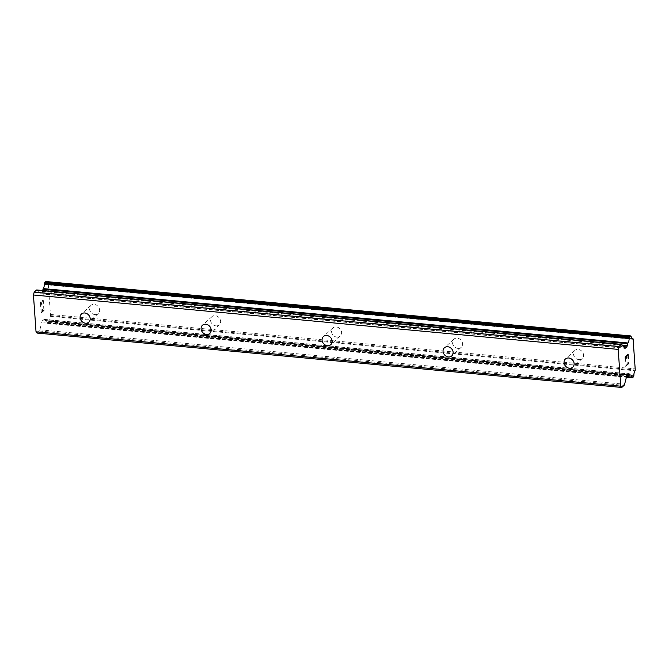 <?xml version="1.0" encoding="UTF-8"?>
<svg xmlns="http://www.w3.org/2000/svg" width="669" height="669" viewBox="0 0 669 669"><rect width="100%" height="100%" fill="white"/><g stroke="black" fill="none" stroke-linecap="round" stroke-linejoin="round"><path stroke-width="0.5" stroke-dasharray="3.35 2.51" d="M94.948 314.606A5.494 4.658 -132.3 0 0 98.284 313.56A5.494 4.658 -132.3 0 0 99.154 308.066A5.494 4.658 -132.3 0 0 94.237 304.387A5.494 4.658 -132.3 0 0 90.9 305.432A5.494 4.658 -132.3 0 0 90.031 310.934A5.494 4.658 -132.3 0 0 94.948 314.606M215.936 325.862A5.494 4.658 -132.3 0 0 219.273 324.816A5.494 4.658 -132.3 0 0 220.134 319.322A5.494 4.658 -132.3 0 0 215.217 315.643A5.494 4.658 -132.3 0 0 211.881 316.688A5.494 4.658 -132.3 0 0 211.011 322.182A5.494 4.658 -132.3 0 0 215.936 325.862M336.917 337.117A5.494 4.658 -132.3 0 0 340.253 336.072A5.494 4.658 -132.3 0 0 341.123 330.578A5.494 4.658 -132.3 0 0 336.198 326.898A5.494 4.658 -132.3 0 0 332.869 327.944A5.494 4.658 -132.3 0 0 332 333.438A5.494 4.658 -132.3 0 0 336.917 337.117M457.897 348.373A5.494 4.658 -132.3 0 0 461.234 347.328A5.494 4.658 -132.3 0 0 462.103 341.834A5.494 4.658 -132.3 0 0 457.186 338.154A5.494 4.658 -132.3 0 0 453.85 339.2A5.494 4.658 -132.3 0 0 452.98 344.694A5.494 4.658 -132.3 0 0 457.897 348.373M578.886 359.629A5.494 4.658 -132.3 0 0 582.214 358.584A5.494 4.658 -132.3 0 0 583.084 353.081A5.494 4.658 -132.3 0 0 578.167 349.402A5.494 4.658 -132.3 0 0 574.83 350.456A5.494 4.658 -132.3 0 0 573.96 355.95A5.494 4.658 -132.3 0 0 578.886 359.629M43.861 310.19L42.682 311.261L43.87 310.19L43.619 306.594L43.861 310.19M42.682 311.261L42.54 309.304L42.691 311.261M42.348 309.479L42.481 311.445L42.356 309.479M42.481 311.445L41.302 312.515L42.498 311.445M41.302 312.515L41.052 308.911L41.319 312.515M40.859 309.086L41.144 313.159L44.087 310.483L43.811 306.41L44.095 310.483L41.152 313.159L40.868 309.095M42.858 304.286L43 303.667L42.858 304.286M43.033 304.127L43.301 303.534L43.05 304.127M43.301 303.534L43.418 303.057L43.309 303.534M43.418 303.057L43.51 302.246L43.426 303.057M43.51 302.246L43.418 300.899L43.518 302.246M43.418 300.899L43.226 300.348L43.426 300.899M42.456 300.314L42.197 300.908L42.465 300.314M42.197 300.908L41.712 302.405L42.214 300.908M41.712 302.405L40.817 305.532L41.729 302.405M40.817 305.532L40.55 301.702L40.826 305.541M40.349 301.886L40.692 306.703L42.507 300.774L43.226 301.117L42.983 303.667L43.326 302.388L43.059 300.615L42.523 300.782L40.7 306.703L40.366 301.886M42.691 290.505L42.473 291.383A2.199 0.853 95.3 0 1 41.904 292.529L40.566 293.75A2.199 0.853 95.3 0 1 40.215 293.892A2.199 0.853 95.3 0 1 39.914 293.699L37.096 290.145A2.199 0.853 95.3 0 0 36.795 289.953M630.859 336.039L46.102 281.641L631.034 336.256M37.021 333.062L39.304 330.988A2.199 0.853 95.3 0 0 39.872 329.834L41.888 321.881A2.199 0.853 95.3 0 1 42.448 320.735L43.794 319.514A2.199 0.853 95.3 0 1 44.137 319.372A2.199 0.853 95.3 0 1 44.438 319.565L45.183 320.493A1.095 0.426 95.3 0 0 45.392 320.694A1.095 0.426 95.3 0 0 45.5 320.677A4.39 1.698 95.3 0 1 45.86 320.61A4.39 1.698 95.3 0 1 47.089 322.675A1.095 0.426 95.3 0 0 47.24 323.094L47.407 323.303A1.095 0.426 95.3 0 0 47.558 323.395A1.095 0.426 95.3 0 0 47.733 323.328L48.636 322.5A1.095 0.426 95.3 0 0 48.921 321.923L49.046 321.429A1.095 0.426 95.3 0 0 49.13 320.802A4.39 1.698 95.3 0 1 50.259 316.353A1.095 0.426 95.3 0 0 50.51 315.651L48.327 284.442A1.095 0.426 95.3 0 0 48.118 284.241A1.095 0.426 95.3 0 0 48.009 284.266A4.39 1.698 95.3 0 1 47.658 284.325A4.39 1.698 95.3 0 1 46.437 282.276A1.095 0.426 95.3 0 0 46.278 281.858M626.552 356.276L626.702 358.224M628.091 354.386L625.147 357.054L625.44 361.109M628.191 358.626L627.923 355.022M627.84 362.364L628.308 363.317L625.774 366.119M48.009 284.266L632.071 338.598M48.327 284.442L633.083 338.84M48.737 284.952L633.484 339.35M50.802 314.514L635.55 368.912M50.51 315.651L635.266 370.049M50.259 316.353L635.006 370.751M45.5 320.677L627.547 374.816M45.183 320.493L627.698 374.682M37.096 290.145L621.844 344.543M39.914 293.699L624.662 348.097M40.566 293.75L624.654 348.081M41.904 292.529L623.508 346.634M42.473 291.383L622.471 345.338M46.437 282.276L631.185 336.674M49.13 320.802L633.878 375.2M49.046 321.429L633.794 375.827M48.921 321.923L633.668 376.321M48.636 322.5L633.392 376.898M47.733 323.328L632.481 377.726M47.407 323.303L626.41 377.165M47.24 323.094L626.46 376.982M47.089 322.675L626.56 376.58M44.438 319.565L628.559 373.904M43.794 319.514L628.542 373.912M42.448 320.735L627.204 375.133M41.888 321.881L626.636 376.279M39.872 329.834L624.62 384.232M39.304 330.988L624.06 385.386M98.284 313.56L88.843 322.149M219.273 324.816L209.823 333.405M340.253 336.072L330.804 344.66M461.234 347.328L451.784 355.916M582.214 358.584L572.773 367.164M574.83 350.456L565.38 359.044M453.85 339.2L444.4 347.788M332.869 327.944L323.42 336.532M211.881 316.688L202.439 325.276M90.9 305.432L81.451 314.02M40.215 293.892L624.971 348.29M47.658 284.325L632.406 338.723M48.118 284.241L632.021 338.564M47.558 323.395L626.393 377.241M45.86 320.61L630.616 375.008M45.392 320.694L627.514 374.849M44.137 319.372L628.885 373.77"/><path stroke-width="1" d="M84.787 312.975A5.494 4.658 47.7 0 1 89.705 316.654A5.494 4.658 47.7 0 1 88.843 322.149A5.494 4.658 47.7 0 1 85.507 323.194A5.494 4.658 47.7 0 1 80.581 319.514A5.494 4.658 47.7 0 1 81.451 314.02A5.494 4.658 47.7 0 1 84.787 312.975M205.768 324.231A5.494 4.658 47.7 0 1 210.693 327.91A5.494 4.658 47.7 0 1 209.823 333.405A5.494 4.658 47.7 0 1 206.487 334.45A5.494 4.658 47.7 0 1 201.57 330.77A5.494 4.658 47.7 0 1 202.439 325.276A5.494 4.658 47.7 0 1 205.768 324.231M326.756 335.487A5.494 4.658 47.7 0 1 331.673 339.166A5.494 4.658 47.7 0 1 330.804 344.66A5.494 4.658 47.7 0 1 327.467 345.706A5.494 4.658 47.7 0 1 322.55 342.026A5.494 4.658 47.7 0 1 323.42 336.532A5.494 4.658 47.7 0 1 326.756 335.487M447.737 346.743A5.494 4.658 47.7 0 1 452.654 350.414A5.494 4.658 47.7 0 1 451.784 355.916A5.494 4.658 47.7 0 1 448.456 356.962A5.494 4.658 47.7 0 1 443.53 353.282A5.494 4.658 47.7 0 1 444.4 347.788A5.494 4.658 47.7 0 1 447.737 346.743M568.717 357.99A5.494 4.658 47.7 0 1 573.642 361.67A5.494 4.658 47.7 0 1 572.773 367.164A5.494 4.658 47.7 0 1 569.436 368.218A5.494 4.658 47.7 0 1 564.519 364.538A5.494 4.658 47.7 0 1 565.38 359.044A5.494 4.658 47.7 0 1 568.717 357.99M621.777 387.46L37.021 333.062L36.026 331.799L33.45 294.996L34.169 292.169L36.444 290.095L621.2 344.493A2.199 0.853 -84.7 0 1 621.543 344.351A2.199 0.853 -84.7 0 1 621.844 344.543L624.662 348.097A2.199 0.853 95.3 0 0 624.971 348.29A2.199 0.853 95.3 0 0 625.314 348.148L626.652 346.927A2.199 0.853 95.3 0 0 627.221 345.781L627.748 343.69A1.095 0.426 -84.7 0 1 628.007 342.988A4.39 1.698 95.3 0 0 629.144 338.514A1.095 0.426 -84.7 0 1 629.22 337.87L629.337 337.41A1.095 0.426 -84.7 0 1 629.621 336.842L630.533 336.014A1.095 0.426 -84.7 0 1 630.7 335.938A1.095 0.426 -84.7 0 1 630.859 336.039L631.034 336.256A1.095 0.426 -84.7 0 1 631.185 336.674A4.39 1.698 95.3 0 0 632.406 338.723A4.39 1.698 95.3 0 0 632.765 338.665A1.095 0.426 -84.7 0 1 632.866 338.639A1.095 0.426 -84.7 0 1 633.083 338.84L635.266 370.049A1.095 0.426 -84.7 0 1 635.006 370.751A4.39 1.698 95.3 0 0 633.878 375.2A1.095 0.426 -84.7 0 1 633.794 375.827L633.668 376.321A1.095 0.426 -84.7 0 1 633.392 376.898L632.481 377.726A1.095 0.426 -84.7 0 1 632.305 377.793A1.095 0.426 -84.7 0 1 632.155 377.701L631.996 377.492A1.095 0.426 -84.7 0 1 631.837 377.073A4.39 1.698 95.3 0 0 630.616 375.008A4.39 1.698 95.3 0 0 630.248 375.066A1.095 0.426 -84.7 0 1 630.148 375.092A1.095 0.426 -84.7 0 1 629.93 374.891L629.195 373.963A2.199 0.853 95.3 0 0 628.885 373.77A2.199 0.853 95.3 0 0 628.542 373.912L627.204 375.133A2.199 0.853 95.3 0 0 626.636 376.279L624.62 384.232A2.199 0.853 -84.7 0 1 624.06 385.386L621.777 387.46L620.773 386.189L618.198 349.394L618.917 346.567L621.2 344.493M621.543 344.351L36.795 289.953A2.199 0.853 95.3 0 0 36.444 290.095M42.691 290.505L43 289.301L627.748 343.69M46.102 281.641A1.095 0.426 95.3 0 0 45.952 281.54A1.095 0.426 95.3 0 0 45.776 281.616L44.873 282.443A1.095 0.426 95.3 0 0 44.589 283.012L44.472 283.48A1.095 0.426 95.3 0 0 44.388 284.116A4.39 1.698 95.3 0 1 43.259 288.59A1.095 0.426 95.3 0 0 43 289.301M627.94 355.022L626.761 356.092L627.923 355.022L628.375 358.442L628.091 354.386M626.761 356.092L626.895 358.057L626.753 356.092M626.702 358.224L626.56 356.276L625.39 357.346L626.552 356.276M625.39 357.346L625.64 360.942L625.373 357.346M625.44 361.109L625.155 357.054L628.099 354.378L628.191 358.626M625.783 366.11L628.718 363.443L628.233 362.723L628.735 363.443L625.783 366.119L628.316 363.317L628.04 362.18M34.169 292.169L618.917 346.567M33.45 294.996L618.198 349.394M43.259 288.59L628.007 342.988M632.071 338.598L632.765 338.665M627.547 374.816L630.047 375.05M627.698 374.682L629.93 374.891M36.026 331.799L620.773 386.189M624.654 348.081L625.314 348.148M623.508 346.634L626.652 346.927M622.471 345.338L627.221 345.781M44.388 284.116L629.144 338.514M44.472 283.48L629.22 337.87M44.589 283.012L629.337 337.41M44.873 282.443L629.621 336.842M45.776 281.616L630.533 336.014M626.41 377.165L632.155 377.701M626.46 376.982L631.996 377.492M626.56 376.58L631.837 377.073M628.559 373.904L629.195 373.963M45.952 281.54L630.7 335.938M632.021 338.564L632.866 338.639M626.393 377.241L632.305 377.793M627.514 374.849L630.148 375.092"/></g></svg>
